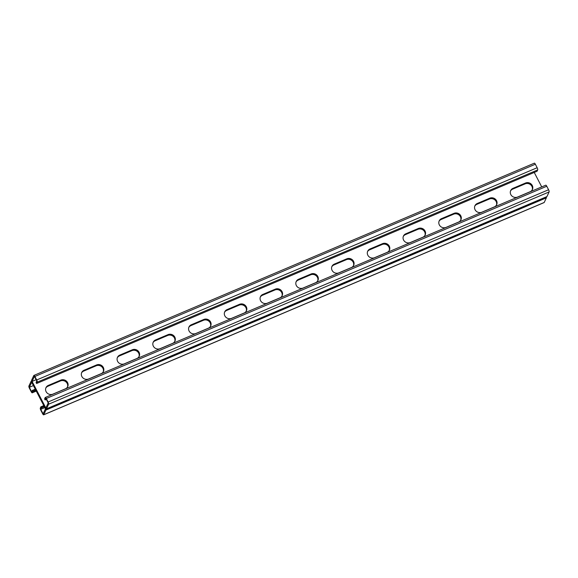<?xml version="1.0" encoding="UTF-8"?>
<svg xmlns="http://www.w3.org/2000/svg" width="578" height="578" viewBox="0 0 578 578"><rect width="100%" height="100%" fill="white"/><g stroke="black" fill="none" stroke-linecap="round" stroke-linejoin="round"><path stroke-width="0.87" d="M36.154 379.695L32.086 381.422L45.857 407.989L48.198 402.938L45.843 398.394L45.127 399.94L46.334 399.34M44.831 407.613L40.763 409.34L41.479 407.793L42.302 407.562L41.761 406.515L40.937 406.746L40.316 408.075A1.828 0.535 67 0 0 40.836 410.279L42.649 413.776A1.828 0.535 67 0 0 43.653 414.831A1.828 0.535 67 0 0 43.755 414.722L45.908 410.091A1.828 0.535 67 0 0 45.387 407.887L32.158 382.369L45.387 407.887A1.828 0.535 -113 0 0 46.392 408.935A1.828 0.535 -113 0 0 46.493 408.827L48.646 404.195A1.828 0.535 -113 0 0 48.126 401.992L46.312 398.495A1.828 0.535 -113 0 0 45.308 397.447A1.828 0.535 -113 0 0 45.2 397.556L44.585 398.885L45.127 399.94M513.026 188.32L525.539 183.009A5.072 4.689 -155.1 0 1 531.233 184.107A5.072 4.689 -155.1 0 1 532.41 189.519A5.072 4.689 -155.1 0 1 530.069 191.751L517.556 197.055A5.072 4.689 -155.1 0 1 511.862 195.956A5.072 4.689 -155.1 0 1 510.692 190.545A5.072 4.689 -155.1 0 1 513.026 188.32L512.831 188.739A5.072 4.689 24.9 0 0 510.598 190.762A5.072 4.689 -155.1 0 1 512.831 188.739L525.344 183.428A5.072 4.689 -155.1 0 1 530.944 184.447A5.072 4.689 -155.1 0 1 532.302 189.729A5.072 4.689 24.9 0 0 530.944 184.447A5.072 4.689 24.9 0 0 525.344 183.428L512.635 189.158A5.072 4.689 24.9 0 0 510.519 190.978M477.284 203.478L489.79 198.175A5.072 4.689 -155.1 0 1 495.483 199.273A5.072 4.689 -155.1 0 1 496.661 204.677A5.072 4.689 -155.1 0 1 494.32 206.91L481.814 212.22A5.072 4.689 -155.1 0 1 476.12 211.122A5.072 4.689 -155.1 0 1 474.943 205.71A5.072 4.689 -155.1 0 1 477.284 203.478L477.088 203.897A5.072 4.689 24.9 0 0 474.849 205.92A5.072 4.689 -155.1 0 1 477.088 203.897L489.595 198.594A5.072 4.689 -155.1 0 1 495.202 199.605A5.072 4.689 -155.1 0 1 496.56 204.887A5.072 4.689 24.9 0 0 495.202 199.605A5.072 4.689 24.9 0 0 489.595 198.594L476.893 204.323A5.072 4.689 24.9 0 0 474.769 206.144M334.294 264.124L346.807 258.814A5.072 4.689 -155.1 0 1 352.501 259.912A5.072 4.689 -155.1 0 1 353.671 265.324A5.072 4.689 -155.1 0 1 351.337 267.556L338.824 272.859A5.072 4.689 -155.1 0 1 333.13 271.761A5.072 4.689 -155.1 0 1 331.96 266.35A5.072 4.689 -155.1 0 1 334.294 264.124L334.098 264.543A5.072 4.689 24.9 0 0 331.866 266.566A5.072 4.689 -155.1 0 1 334.098 264.543L346.612 259.233A5.072 4.689 -155.1 0 1 352.212 260.252A5.072 4.689 -155.1 0 1 353.57 265.533A5.072 4.689 24.9 0 0 352.212 260.252A5.072 4.689 24.9 0 0 346.612 259.233L333.903 264.962A5.072 4.689 24.9 0 0 331.786 266.783M298.551 279.282L311.058 273.979A5.072 4.689 -155.1 0 1 316.751 275.077A5.072 4.689 -155.1 0 1 317.929 280.482A5.072 4.689 -155.1 0 1 315.588 282.714L303.082 288.025A5.072 4.689 -155.1 0 1 297.388 286.926A5.072 4.689 -155.1 0 1 296.211 281.515A5.072 4.689 -155.1 0 1 298.551 279.282L298.356 279.701A5.072 4.689 24.9 0 0 296.117 281.724A5.072 4.689 -155.1 0 1 298.356 279.701L310.863 274.398A5.072 4.689 -155.1 0 1 316.462 275.41A5.072 4.689 -155.1 0 1 317.828 280.691A5.072 4.689 24.9 0 0 316.462 275.41A5.072 4.689 24.9 0 0 310.863 274.398L298.154 280.128A5.072 4.689 24.9 0 0 296.037 281.948M370.043 248.959L382.557 243.656A5.072 4.689 -155.1 0 1 388.243 244.754A5.072 4.689 -155.1 0 1 389.42 250.158A5.072 4.689 -155.1 0 1 387.087 252.391L374.573 257.701A5.072 4.689 -155.1 0 1 368.88 256.603A5.072 4.689 -155.1 0 1 367.702 251.192A5.072 4.689 -155.1 0 1 370.043 248.959L369.848 249.378A5.072 4.689 24.9 0 0 367.608 251.408A5.072 4.689 -155.1 0 1 369.848 249.378L382.354 244.075A5.072 4.689 -155.1 0 1 387.961 245.086A5.072 4.689 -155.1 0 1 389.319 250.368A5.072 4.689 24.9 0 0 387.961 245.086A5.072 4.689 24.9 0 0 382.354 244.075L369.653 249.804A5.072 4.689 24.9 0 0 367.529 251.625M405.792 233.801L418.299 228.491A5.072 4.689 -155.1 0 1 423.992 229.589A5.072 4.689 -155.1 0 1 425.17 235A5.072 4.689 -155.1 0 1 422.829 237.233L410.315 242.536A5.072 4.689 -155.1 0 1 404.629 241.438A5.072 4.689 -155.1 0 1 403.451 236.034A5.072 4.689 -155.1 0 1 405.792 233.801L405.59 234.22A5.072 4.689 24.9 0 0 403.357 236.243A5.072 4.689 -155.1 0 1 405.59 234.22L418.104 228.917A5.072 4.689 -155.1 0 1 423.703 229.928A5.072 4.689 -155.1 0 1 425.061 235.21A5.072 4.689 24.9 0 0 423.703 229.928A5.072 4.689 24.9 0 0 418.104 228.917L405.395 234.639A5.072 4.689 24.9 0 0 403.278 236.46M441.534 218.636L454.048 213.333A5.072 4.689 -155.1 0 1 459.741 214.431A5.072 4.689 -155.1 0 1 460.912 219.842A5.072 4.689 -155.1 0 1 458.578 222.075L446.064 227.378A5.072 4.689 -155.1 0 1 440.371 226.28A5.072 4.689 -155.1 0 1 439.201 220.868A5.072 4.689 -155.1 0 1 441.534 218.636L441.339 219.062A5.072 4.689 24.9 0 0 439.107 221.085A5.072 4.689 -155.1 0 1 441.339 219.062L453.853 213.752A5.072 4.689 -155.1 0 1 459.452 214.763A5.072 4.689 -155.1 0 1 460.81 220.045A5.072 4.689 24.9 0 0 459.452 214.763A5.072 4.689 24.9 0 0 453.853 213.752L441.144 219.481A5.072 4.689 24.9 0 0 439.027 221.302M534.202 172.381L541.731 186.904M60.835 380.1L48.321 385.41A5.072 4.689 24.9 0 0 45.98 387.643A5.072 4.689 24.9 0 0 47.158 393.047A5.072 4.689 24.9 0 0 52.851 394.145L65.365 388.842A5.072 4.689 24.9 0 0 67.698 386.61A5.072 4.689 24.9 0 0 66.528 381.198A5.072 4.689 24.9 0 0 60.835 380.1L60.639 380.526A5.072 4.689 -155.1 0 1 66.239 381.538A5.072 4.689 -155.1 0 1 67.597 386.819A5.072 4.689 24.9 0 0 66.239 381.538A5.072 4.689 24.9 0 0 60.639 380.526L48.126 385.829A5.072 4.689 24.9 0 0 45.893 387.852A5.072 4.689 -155.1 0 1 48.126 385.829L60.444 380.945A5.072 4.689 -155.1 0 1 65.95 381.877A5.072 4.689 -155.1 0 1 67.482 387.022M96.577 364.942L84.07 370.245A5.072 4.689 24.9 0 0 81.729 372.478A5.072 4.689 24.9 0 0 82.907 377.889A5.072 4.689 24.9 0 0 88.6 378.987L101.107 373.677A5.072 4.689 24.9 0 0 103.448 371.452A5.072 4.689 24.9 0 0 102.27 366.04A5.072 4.689 24.9 0 0 96.577 364.942L96.382 365.361A5.072 4.689 -155.1 0 1 101.988 366.373A5.072 4.689 -155.1 0 1 103.346 371.654A5.072 4.689 24.9 0 0 101.988 366.373A5.072 4.689 24.9 0 0 96.382 365.361L83.875 370.671A5.072 4.689 24.9 0 0 81.635 372.694A5.072 4.689 -155.1 0 1 83.875 370.671L96.186 365.78A5.072 4.689 -155.1 0 1 101.699 366.712A5.072 4.689 -155.1 0 1 103.231 371.856M239.567 304.295L227.053 309.606A5.072 4.689 24.9 0 0 224.719 311.838A5.072 4.689 24.9 0 0 225.89 317.243A5.072 4.689 24.9 0 0 231.583 318.341L244.097 313.038A5.072 4.689 24.9 0 0 246.438 310.805A5.072 4.689 24.9 0 0 245.26 305.394A5.072 4.689 24.9 0 0 239.567 304.295L239.371 304.722A5.072 4.689 -155.1 0 1 244.971 305.733A5.072 4.689 -155.1 0 1 246.329 311.015A5.072 4.689 24.9 0 0 244.971 305.733A5.072 4.689 24.9 0 0 239.371 304.722L226.858 310.025A5.072 4.689 24.9 0 0 224.625 312.048A5.072 4.689 -155.1 0 1 226.858 310.025L239.176 305.141A5.072 4.689 -155.1 0 1 244.682 306.073A5.072 4.689 -155.1 0 1 246.214 311.217M275.316 289.137L262.802 294.44A5.072 4.689 24.9 0 0 260.461 296.673A5.072 4.689 24.9 0 0 261.639 302.084A5.072 4.689 24.9 0 0 267.332 303.183L279.846 297.872A5.072 4.689 24.9 0 0 282.18 295.647A5.072 4.689 24.9 0 0 281.009 290.235A5.072 4.689 24.9 0 0 275.316 289.137L275.121 289.556A5.072 4.689 -155.1 0 1 280.72 290.568A5.072 4.689 -155.1 0 1 282.078 295.849A5.072 4.689 24.9 0 0 280.72 290.568A5.072 4.689 24.9 0 0 275.121 289.556L262.607 294.867A5.072 4.689 24.9 0 0 260.375 296.89A5.072 4.689 -155.1 0 1 262.607 294.867L274.918 289.975A5.072 4.689 -155.1 0 1 280.431 290.907A5.072 4.689 -155.1 0 1 281.963 296.052M203.817 319.461L191.311 324.764A5.072 4.689 24.9 0 0 188.97 326.996A5.072 4.689 24.9 0 0 190.148 332.408A5.072 4.689 24.9 0 0 195.841 333.506L208.347 328.196A5.072 4.689 24.9 0 0 210.688 325.963A5.072 4.689 24.9 0 0 209.511 320.559A5.072 4.689 24.9 0 0 203.817 319.461L203.622 319.88A5.072 4.689 -155.1 0 1 209.229 320.891A5.072 4.689 -155.1 0 1 210.587 326.173A5.072 4.689 24.9 0 0 209.229 320.891A5.072 4.689 24.9 0 0 203.622 319.88L191.116 325.183A5.072 4.689 24.9 0 0 188.876 327.213A5.072 4.689 -155.1 0 1 191.116 325.183L203.427 320.299A5.072 4.689 -155.1 0 1 208.94 321.231A5.072 4.689 -155.1 0 1 210.471 326.375M168.075 334.619L155.561 339.929A5.072 4.689 24.9 0 0 153.221 342.154A5.072 4.689 24.9 0 0 154.398 347.566A5.072 4.689 24.9 0 0 160.092 348.664L172.605 343.361A5.072 4.689 24.9 0 0 174.939 341.128A5.072 4.689 24.9 0 0 173.768 335.717A5.072 4.689 24.9 0 0 168.075 334.619L167.88 335.038A5.072 4.689 -155.1 0 1 173.479 336.056A5.072 4.689 -155.1 0 1 174.838 341.338A5.072 4.689 24.9 0 0 173.479 336.056A5.072 4.689 24.9 0 0 167.88 335.038L155.366 340.348A5.072 4.689 24.9 0 0 153.134 342.371A5.072 4.689 -155.1 0 1 155.366 340.348L167.685 335.464A5.072 4.689 -155.1 0 1 173.19 336.389A5.072 4.689 -155.1 0 1 174.722 341.54M132.326 349.784L119.812 355.087A5.072 4.689 24.9 0 0 117.478 357.32A5.072 4.689 24.9 0 0 118.649 362.731A5.072 4.689 24.9 0 0 124.342 363.829L136.856 358.519A5.072 4.689 24.9 0 0 139.197 356.286A5.072 4.689 24.9 0 0 138.019 350.875A5.072 4.689 24.9 0 0 132.326 349.784L132.131 350.203A5.072 4.689 -155.1 0 1 137.73 351.214A5.072 4.689 -155.1 0 1 139.088 356.496A5.072 4.689 24.9 0 0 137.73 351.214A5.072 4.689 24.9 0 0 132.131 350.203L119.617 355.506A5.072 4.689 24.9 0 0 117.385 357.529A5.072 4.689 -155.1 0 1 119.617 355.506L131.936 350.622A5.072 4.689 -155.1 0 1 137.441 351.554A5.072 4.689 -155.1 0 1 138.973 356.698M546.701 196.679A1.828 0.535 -113 0 0 546.846 196.686A1.828 0.535 -113 0 0 546.947 196.571L549.1 191.947A1.828 0.535 -113 0 0 548.58 189.743L546.766 186.246A1.828 0.535 -113 0 0 545.762 185.191L45.308 397.447M32.086 381.422L34.427 376.372L36.782 380.916L36.067 382.463L36.609 383.51L537.063 171.254L537.685 169.925A1.828 0.535 67 0 0 537.164 167.721L535.351 164.224A1.828 0.535 67 0 0 534.347 163.169A1.828 0.535 67 0 0 534.245 163.278M33.416 385.591L29.348 387.318L31.703 391.862L32.419 390.316L33.242 390.085L33.791 391.133L32.96 391.364L32.339 392.7A1.828 0.535 -113 0 1 32.238 392.809A1.828 0.535 -113 0 1 31.234 391.754L29.42 388.257A1.828 0.535 -113 0 1 28.9 386.053L31.053 381.429A1.828 0.535 -113 0 1 31.154 381.314A1.828 0.535 -113 0 1 32.158 382.369A1.828 0.535 67 0 1 31.638 380.165L33.784 375.534A1.828 0.535 67 0 1 33.892 375.425A1.828 0.535 67 0 1 34.897 376.473L36.71 379.97A1.828 0.535 67 0 1 37.23 382.174L36.609 383.51M33.242 390.085L35.28 389.189M33.791 391.133L35.822 390.237M532.194 189.931A5.072 4.689 24.9 0 0 530.655 184.779A5.072 4.689 24.9 0 0 525.149 183.855L512.635 189.158M496.444 205.089A5.072 4.689 24.9 0 0 494.913 199.945A5.072 4.689 24.9 0 0 489.4 199.013L476.893 204.323M353.454 265.736A5.072 4.689 24.9 0 0 351.923 260.584A5.072 4.689 24.9 0 0 346.417 259.659L333.903 264.962M317.712 280.894A5.072 4.689 24.9 0 0 316.173 275.749A5.072 4.689 24.9 0 0 310.668 274.817L298.154 280.128M389.204 250.57A5.072 4.689 24.9 0 0 387.672 245.426A5.072 4.689 24.9 0 0 382.159 244.494L369.653 249.804M424.953 235.412A5.072 4.689 24.9 0 0 423.414 230.268A5.072 4.689 24.9 0 0 417.908 229.336L405.395 234.639M460.695 220.247A5.072 4.689 24.9 0 0 459.163 215.103A5.072 4.689 24.9 0 0 453.658 214.171L441.144 219.481M40.763 409.34L43.119 413.884L45.46 408.834L31.689 382.268L29.348 387.318M45.806 388.069A5.072 4.689 -155.1 0 1 47.931 386.249L60.444 380.945M81.556 372.911A5.072 4.689 -155.1 0 1 83.68 371.09L96.186 365.78M224.546 312.264A5.072 4.689 -155.1 0 1 226.663 310.444L239.176 305.141M260.288 297.106A5.072 4.689 -155.1 0 1 262.412 295.286L274.918 289.975M188.796 327.43A5.072 4.689 -155.1 0 1 190.913 325.609L203.427 320.299M153.047 342.588A5.072 4.689 -155.1 0 1 155.171 340.767L167.685 335.464M117.305 357.753A5.072 4.689 -155.1 0 1 119.422 355.925L131.936 350.622M42.302 407.562L44.34 406.666M41.761 406.515L43.798 405.619M546.326 196.903A1.828 0.535 67 0 1 546.362 197.835L544.216 202.466A1.828 0.535 67 0 1 544.108 202.575A1.828 0.535 67 0 1 543.963 202.575M34.203 389.558L34.752 390.605M32.96 391.364L32.419 390.316M35.034 389.326L35.576 390.374M43.263 407.035L42.721 405.987M40.937 406.746L41.479 407.793M44.094 406.804L43.545 405.756M46.493 408.827L546.947 196.571M48.646 404.195L549.1 191.947M48.126 401.992L548.58 189.743M46.312 398.495L546.766 186.246M525.539 183.009L525.149 183.855M454.048 213.333L453.658 214.171M418.299 228.491L417.908 229.336M382.557 243.656L382.159 244.494M346.807 258.814L346.417 259.659M311.058 273.979L310.668 274.817M489.79 198.175L489.4 199.013M37.23 382.174L537.685 169.925M34.897 376.473L535.351 164.224M36.71 379.97L537.164 167.721M48.321 385.41L47.931 386.249M119.812 355.087L119.422 355.925M155.561 339.929L155.171 340.767M191.311 324.764L190.913 325.609M227.053 309.606L226.663 310.444M262.802 294.44L262.412 295.286M84.07 370.245L83.68 371.09M32.339 392.7L36.241 391.046M45.908 410.091L546.362 197.835M43.755 414.722L544.216 202.466M46.392 408.935L546.846 196.686M33.892 375.425L534.347 163.169M31.154 381.314L31.674 381.097M32.238 392.809L36.27 391.096M43.653 414.831L544.108 202.575"/></g></svg>
